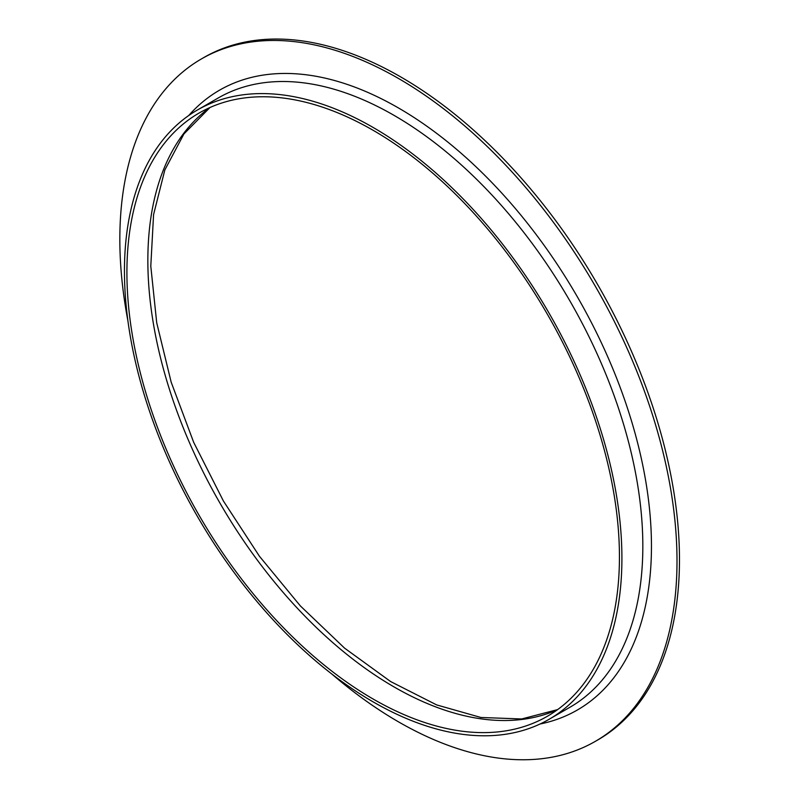 <?xml version="1.0" encoding="UTF-8"?>
<svg xmlns="http://www.w3.org/2000/svg" width="799" height="799" viewBox="0 0 799 799"><rect width="100%" height="100%" fill="white"/><g stroke="black" fill="none" stroke-linecap="round" stroke-linejoin="round"><path stroke-width="1.2" d="M127.92 320.878A393.977 227.465 60 0 1 201.428 58.926L203.895 57.498A393.977 227.465 60 0 1 400.878 77.014A393.977 227.465 60 0 1 658.266 424.189A393.977 227.465 60 0 1 597.872 739.894L595.405 741.312A393.977 227.465 60 0 1 331.785 673.996M201.428 58.926A393.977 227.465 60 0 1 398.421 78.432A393.977 227.465 60 0 1 655.799 425.617A393.977 227.465 60 0 1 595.405 741.312M373.183 130.327A348.264 201.078 60 0 1 600.698 437.233A348.264 201.078 60 0 1 547.315 716.304A348.264 201.078 60 0 1 199.041 515.225A348.264 201.078 60 0 1 199.041 113.078A348.264 201.078 60 0 1 373.183 130.327M373.183 127.49A351.75 203.086 60 0 1 602.975 437.452A351.75 203.086 60 0 1 549.053 719.32A351.75 203.086 60 0 1 197.303 516.234A351.75 203.086 60 0 1 197.303 110.062A351.75 203.086 60 0 1 373.183 127.49M557.462 709.712A348.264 201.078 60 0 1 219.975 503.14A348.264 201.078 60 0 1 209.827 107.585M197.303 110.062L218.237 97.977A351.75 203.086 60 0 1 394.107 115.406A351.75 203.086 60 0 1 623.899 425.368A351.75 203.086 60 0 1 569.987 707.235L549.053 719.32M188.724 115.525A357.842 206.601 60 0 1 398.421 107.935A357.842 206.601 60 0 1 640.379 454.301A357.842 206.601 60 0 1 540.034 724.014M557.602 709.612L521.697 718.96L480.928 717.482L436.663 704.918L390.621 681.547L344.579 648.139L300.314 605.872L259.445 556.264L223.47 501.113L193.698 442.376L171.176 382.182L156.704 322.716L150.791 266.147L153.578 214.591L164.834 169.977L183.94 133.932L209.987 107.515"/></g></svg>
